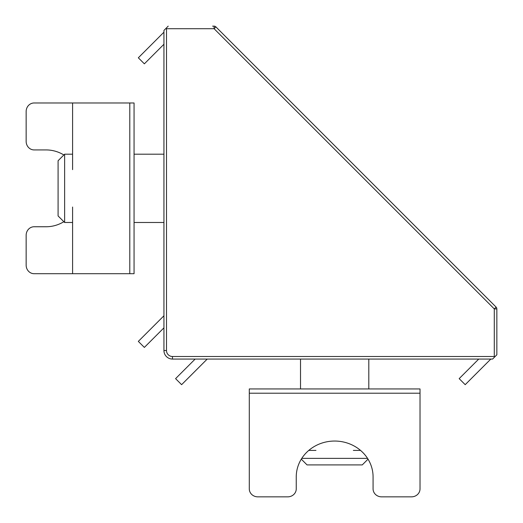 <?xml version="1.0" encoding="UTF-8"?>
<svg xmlns="http://www.w3.org/2000/svg" width="523" height="523" viewBox="0 0 523 523"><rect width="100%" height="100%" fill="white"/><g stroke="black" fill="none" stroke-linecap="round" stroke-linejoin="round"><path stroke-width="0.78" d="M168.203 26.15L163.934 30.419L163.934 350.528A8.538 8.538 0 0 0 172.472 359.066L492.581 359.066L494.719 356.934L494.287 356.503L494.719 356.934L496.85 354.797L496.85 308.91A2.563 2.563 0 0 0 496.098 307.099L215.901 26.902A2.563 2.563 0 0 0 214.09 26.15L212.593 26.15M363.845 174.845L377.129 188.123M496.098 307.099L494.287 308.91L494.287 356.503L172.472 356.503A5.975 5.975 0 0 1 166.497 350.528L166.497 28.713L166.066 28.281L166.497 28.713L214.09 28.713L215.901 26.902M163.934 32.184L138.327 57.798L144.361 63.832L163.934 44.259M163.934 315.781L138.327 341.388L144.361 347.422L163.934 327.849M490.816 359.066L465.202 384.673L459.168 378.639L478.741 359.066M207.219 359.066L181.612 384.673L175.578 378.639L195.151 359.066M72.592 222.484L64.63 222.484L64.63 154.193L72.592 154.193M64.63 154.193L58.086 160.738L58.086 215.94L64.63 222.484M367.538 458.37L301.778 458.37M301.294 459.148L307.06 464.914L362.262 464.914L368.029 459.148M420.021 450.408L420.021 393.211L249.294 393.211L249.294 488.881A8.538 7.969 180 0 0 257.832 496.85L287.709 496.85A8.538 7.969 180 0 0 296.247 488.881L296.247 476.917A38.414 35.878 0 0 1 334.661 441.046A38.414 35.878 0 0 1 373.076 476.917L373.076 488.881A8.538 7.969 180 0 0 381.607 496.85L411.49 496.85A8.538 7.969 180 0 0 420.021 488.881L420.021 393.211L249.294 393.211L249.294 450.408M360.537 450.408L353.352 450.408M315.964 450.408L308.786 450.408M420.021 393.211L420.021 388.942L249.294 388.942L249.294 393.211M72.592 207.036L72.592 273.706L34.119 273.706A8.538 7.969 -90 0 1 26.15 265.168L26.15 235.291A8.538 7.969 -90 0 1 34.119 226.753L46.083 226.753A38.414 35.878 90 0 0 63.852 221.706M63.852 154.971A38.414 35.878 90 0 0 46.083 149.924L34.119 149.924A8.538 7.969 -90 0 1 26.15 141.393L26.15 111.51A8.538 7.969 -90 0 1 34.119 102.979L72.592 102.979L72.592 169.648M129.789 273.706L134.058 273.706L134.058 102.979L129.789 102.979L129.789 273.706L72.592 273.706M129.789 102.979L72.592 102.979M214.09 26.15L214.09 28.713L494.287 308.91L496.85 308.91M172.472 356.503L172.472 359.066M166.497 350.528L163.934 350.528M163.934 154.193L134.058 154.193M163.934 222.484L134.058 222.484M300.516 359.066L300.516 388.942M368.807 359.066L368.807 388.942"/></g></svg>
